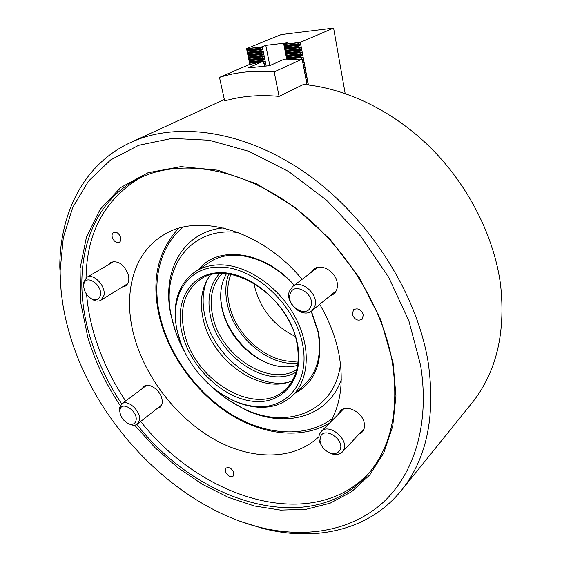 <?xml version="1.0" encoding="UTF-8"?>
<svg xmlns="http://www.w3.org/2000/svg" width="562" height="562" viewBox="0 0 562 562"><rect width="100%" height="100%" fill="white"/><g stroke="black" fill="none" stroke-linecap="round" stroke-linejoin="round"><path stroke-width="0.84" d="M363.389 314.832C361.204 309.423 357.938 307.716 353.582 309.697L352.262 314.207C354.467 319.63 357.748 321.323 362.104 319.286L363.389 314.832M120.605 237.431C118.94 233.3 116.608 231.635 113.601 232.443C112.161 233.378 111.719 235.014 112.267 237.354C113.945 241.491 116.292 243.142 119.299 242.313C120.704 241.379 121.139 239.749 120.605 237.431M359.006 434.145L362.195 432.045C364.211 429.782 364.9 426.846 364.267 423.221C362.623 412.178 346.438 403.909 340.41 410.864L338.422 414.131M329.789 296.062L333.617 294.137C336.8 291.327 337.973 287.4 337.144 282.349C335.409 271.172 320.944 263.1 313.842 269.191L311.088 272.472M122.333 286.999L125.438 286.044C128.593 283.803 129.541 280.024 128.291 274.692C124.054 264.4 118.224 260.297 110.798 262.377L108.508 264.66M157.128 408.539L159.868 407.38C162.144 405.413 162.783 402.364 161.779 398.247C159.699 389.494 148.628 382.301 143.781 386.459L141.947 388.806M233.911 472.804C231.86 468.35 229.219 466.783 226.001 468.111L225.348 471.37C227.413 475.824 230.055 477.384 233.272 476.035L233.911 472.804M120.31 405.715C105.74 383.937 94.88 361.029 87.728 336.989L80.633 302.265L80.071 268.453L86.471 237.002L100.043 209.478L120.711 187.525L147.989 172.766L180.873 166.633L217.81 170.195L256.701 183.886L295.029 207.357L330.098 239.342L359.378 277.754L380.804 319.89L393.077 362.75L395.957 395.922L392.697 426.347L383.748 452.937L369.775 474.911L351.594 491.75L330.084 503.215L306.149 509.291L280.649 510.12L254.375 505.983L228.067 497.237L202.383 484.318L177.901 467.668L155.168 447.788L134.655 425.174M136.854 424.436C198.505 503.292 311.664 538.663 367.78 474.511C391.3 447.268 399.456 409.684 392.234 361.752C381.956 302.792 340.495 239.159 287.681 202.615C234.783 166.071 176.644 159.172 137.943 178.899C85.719 205.193 70.58 272.514 89.885 336.413C96.875 360.017 107.497 382.532 121.743 403.952M70.053 335.5C96.39 424.352 175.239 506.179 259.756 527.311C304.485 538.403 349.648 531.701 381.837 503.566C413.674 475.241 430.218 424.584 420.559 365.068L408.932 321.092L388.7 277.326L360.818 236.3L326.831 200.395L288.749 171.593L248.79 151.304L209.197 140.233L171.965 138.407L138.709 145.291L110.637 159.931L88.508 181.105L72.695 207.483L63.295 237.726L60.141 270.568C60.162 291.952 63.464 313.596 70.053 335.5M61.089 290.582L59.797 267.062C59.748 213.223 83.654 164.083 130.714 142.453C176.932 120.985 245.489 130.3 307.498 174.304C369.396 218.281 417.215 293.786 428.258 362.883C435.648 416.561 426.67 459.098 401.317 490.493C368.756 530.774 315.233 541.831 263.072 528.505L240.592 521.459M318.963 436.632C293.343 460.981 251.214 460.271 214.052 439.252C176.819 418.037 145.874 378.345 134.346 337.045C122.495 295.169 132.66 252.907 163.907 234.768C198.8 212.569 261.604 230.28 302.082 279.363M319.729 304.316C329.156 320.53 335.535 337.003 338.872 353.723C343.832 381.064 340.874 404.029 329.978 422.638M125.635 401.029C111.459 379.701 100.907 357.27 93.98 333.751C90.138 320.537 87.679 307.393 86.59 294.326M86.035 277.853C86.773 232.549 104.813 199.208 140.163 177.81M401.317 490.493L471.651 403.383C496.113 372.971 505.765 333.533 500.609 285.067C494.314 237.283 469.214 186.823 431.981 149.127C394.608 111.564 347.021 88.424 303.459 84.448L279.089 96.369C259.581 94.549 241.442 96.067 224.667 100.914L219.482 77.366C236.3 72.02 254.53 70.201 274.179 71.901L302.159 59.087L307.119 84.82M369.374 472.628C312.62 534.322 201.526 499.105 140.697 421.458M198.976 269.247C218.084 244.87 264.688 251.017 294.298 285.313M311.383 311.144L318.528 332.465C323.143 361.872 315.387 382.083 295.261 393.091M180.367 341.71L176.693 328.721C172.042 303.304 178.147 284.351 194.993 271.853C202.468 266.992 211.277 264.66 221.414 264.857C248.088 265.426 279.799 287.589 295.577 317.678C311.453 347.752 309.1 380.65 291.755 396.308L304.632 384.492C317.516 372.121 321.949 354.496 317.93 331.622L311.179 311.292M294.144 285.433C269.163 256.799 230.989 247.35 209.619 262.285L194.993 271.853M220.782 300.017L222.278 308.903C227.856 333.111 248.214 356.434 270.821 364.366M340.488 364.036C334.826 412.55 286.142 430.295 242.847 408.23C231.572 402.771 221.077 395.486 211.361 386.375M184.807 352.212C179.454 342.539 175.442 332.599 172.78 322.398L171.382 316.308C160.669 268.91 189.872 226.107 238.281 232.577M341.274 379.701C327.632 418.226 283.494 428.743 244.315 409.171L228.797 400.228M175.674 331.903L170.834 314.657C161.519 271.86 182.594 231.677 223.29 227.947M297.614 365.384C283.74 369.016 269.437 366.024 254.719 356.399C240.62 346.599 230.56 333.659 224.54 317.586L222.369 310.294C219.166 296.357 220.508 284.189 226.402 273.792M296.041 372.184C267.54 389.241 219.236 357.221 210.799 317.713C206.69 299.672 209.563 284.983 219.426 273.645M222.046 273.582C211.916 284.611 208.888 299.132 212.956 317.13C221.196 356.062 269.205 387.295 296.743 369.663M182.362 334.306C173.595 301.394 190.827 271.65 222.116 272.689C253.286 273.181 290.062 307.231 297.305 343.143C305.018 379.083 282.56 405.251 252.366 401.219C222.243 397.692 190.715 367.225 182.362 334.306M296.75 342.272C288.376 294.797 227.989 257.628 199.587 279.96C184.055 291.861 179.053 309.774 184.582 333.702C195 381.134 256.398 417.404 285.025 389.859C296.666 378.837 300.572 362.982 296.75 342.272M286.704 382.638C254.403 388.223 213.686 354.875 205.221 317.354C201.92 303.642 202.517 291.228 206.999 280.115M292.373 380.692C261.049 395.367 212.401 361.099 203.416 320.115C199.222 302.258 201.505 287.252 210.279 275.099M220.803 267.112C188.277 265.728 169.457 295.752 176.988 329.592C182.587 358.149 205.067 387.056 231.354 399.526C238.759 403.087 246.156 405.328 253.546 406.249C286.177 410.724 310.723 382.582 302.44 343.544C294.657 304.52 254.586 267.491 220.803 267.112M291.755 396.308C281.78 405.054 269.458 408.581 254.776 406.888C247.231 405.947 239.686 403.657 232.134 400.025L220.452 393.26M297.923 363.15C269.226 366.747 234.6 337.678 227.54 305.096C224.933 293.828 225.299 283.48 228.643 274.052M298.134 360.937C270.406 365.202 236.23 336.989 229.387 305.194C226.795 293.94 227.28 283.67 230.842 274.389M295.247 336.371C274.256 326.192 260.726 309.683 254.642 286.852L253.94 283.241M100.373 295.212C102.741 284.548 85.22 273.364 83.836 284.562L83.724 286.36C84.258 291.734 86.836 295.865 91.458 298.766C96.151 300.853 99.123 299.672 100.373 295.212M83.759 287.013L83.619 282.356L86.752 277.361C93.397 272.746 106.183 286.149 103.949 295.436L100.97 300.199C98.701 301.506 96.032 301.365 92.962 299.792L90.882 298.436M320.424 436.948L319.968 440.636L321.134 444.725C322.89 448.244 325.546 450.843 329.086 452.522C334.397 454.567 338.078 453.604 340.143 449.656C344.885 439.386 323.951 426.024 320.424 436.948M323.066 447.802L320.403 443.671C318.795 440.165 318.506 436.983 319.525 434.124L321.232 431.454C328.728 422.694 348.953 438.978 343.761 449.712L342.279 452.052C339.258 454.925 335.212 455.318 330.154 453.232L325.974 450.654M301.169 59.073L296.553 59.214M219.482 77.366L250.146 64.166L252.106 63.956M286.718 59.038L286.88 57.745L300.635 56.256L300.74 56.825L302.848 57.472L301.106 58.729M286.992 58.308L300.74 56.825M250.146 64.166L249.647 61.778L262.742 60.359L262.854 60.914L264.871 61.265L263.332 62.698M249.767 62.326L262.854 60.914M286.88 57.745L286.241 56.467L286.402 55.287L300.157 53.776L300.27 54.345L302.377 54.992L300.635 56.256M286.515 55.856L300.27 54.345M249.647 61.778L249.149 59.382L262.25 57.942L262.363 58.497L264.386 58.848L262.742 60.359M249.268 59.937L262.363 58.497M286.402 55.287L285.763 54.008L285.925 52.821L299.687 51.29L299.799 51.866L301.906 52.512L300.157 53.776M286.037 53.39L299.799 51.866M249.149 59.382L248.65 56.98L261.752 55.519L261.871 56.081L263.894 56.432L262.25 57.942M248.769 57.535L261.871 56.081M285.925 52.821L285.285 51.549L285.44 50.355L299.216 48.796L299.321 49.372L301.436 50.025L299.687 51.29M285.552 50.931L299.321 49.372M248.65 56.98L248.151 54.577L261.26 53.095L261.372 53.657L263.402 54.008L261.752 55.519M248.271 55.132L261.372 53.657M285.44 50.355L284.801 49.084L284.962 47.889L298.738 46.302L298.851 46.885L300.965 47.538L299.216 48.796M285.075 48.458L298.851 46.885M248.151 54.577L247.652 52.175L260.768 50.664L260.88 51.226L262.911 51.585L261.26 53.095M247.765 52.73L260.88 51.226M308.405 84.967L300.326 42.319L298.267 43.808L298.373 44.384L300.438 44.756L298.738 46.302M345.166 93.489L333.603 28.1L300.326 42.319M302.3 59.495L303.262 59.663L302.497 60.534M302.77 61.961L303.782 62.417L302.967 63.007M303.234 64.426L304.197 64.595L303.431 65.466M303.705 66.892L304.716 67.342L303.901 67.932M304.168 69.351L305.18 69.8L304.365 70.383M304.632 71.803L305.644 72.252L304.829 72.835M305.103 74.254L306.107 74.697L305.292 75.287M305.566 76.699L306.571 77.142L305.756 77.725M306.03 79.137L307.035 79.579L306.22 80.162M306.487 81.574L307.442 81.736L306.683 82.6M306.95 84.005L307.899 84.167L307.4 84.848M284.962 47.889L284.379 46.906L284.477 45.417L298.267 43.808M284.59 45.986L298.373 44.384M284.477 45.417L283.789 44.258L287.224 42.817L265.77 45.346L262.061 46.836L260.269 48.234L260.382 48.796L262.412 49.154L260.768 50.664M286.676 59.038L283.789 44.258M269.844 65.571L265.77 45.346M266.135 65.796L262.278 46.779M264.414 63.513L265.362 63.675L264.625 64.525M247.652 52.175L247.147 49.765L260.269 48.234M247.266 50.32L260.382 48.796M249.858 64.539L246.542 48.627L281.162 34.591L333.603 28.1M247.147 49.765L246.542 48.627M246.585 48.648L262.061 46.836M283.838 44.279L300.101 42.368M249.633 64.56L263.065 61.399L247.933 67.932L269.627 65.663L284.541 59.087L298.668 59.34M263.065 61.399L263.48 63.401L264.203 63.007L264.491 63.668L264.885 65.866M307.007 84.806L302.159 59.242M279.089 96.369L274.179 71.901M301.415 59.045L302.159 59.087M264.203 63.007L263.416 63.092M264.737 65.873L264.175 63.099M135.983 420.699C138.519 411.532 121.61 400.06 120.022 409.789L119.889 411.946C120.837 417.545 123.9 421.521 129.077 423.874C132.716 424.942 135.02 423.881 135.983 420.699M119.91 412.171L119.727 407.387L121.828 403.888C127.806 398.563 141.926 412.129 139.348 420.776L137.367 424.078C135.653 425.357 133.475 425.553 130.834 424.682L128.86 423.804M290.196 293.912C285.714 305.974 307.07 318.921 310.842 306.29C315.577 294.059 293.652 281.049 290.196 293.912M314.706 306.536L311.769 310.849C302.939 318.991 284.829 303.15 289.339 291.341L292.577 286.627C301.464 278.787 319.469 294.902 314.706 306.536M183.212 227.188C158.702 246.866 151.213 283.733 160.992 320.15C171.143 358.163 198.723 394.657 232.668 415.107C266.599 435.36 305.791 438.121 332.135 418.732M283.894 44.433L300.017 42.543M246.634 48.796L261.976 46.997M247.132 51.205L262.468 49.435M247.076 50.931L262.412 49.154M284.379 46.906L300.487 45.044M284.323 46.618L300.438 44.756M247.638 53.608L262.967 51.866M247.575 53.334L262.911 51.585M284.857 49.372L300.965 47.538M284.801 49.084L300.909 47.25M248.137 56.01L263.459 54.289M248.081 55.736L263.402 54.008M285.341 51.83L301.436 50.025M285.285 51.549L301.38 49.737M248.636 58.406L263.95 56.713M248.58 58.132L263.894 56.432M285.819 54.289L301.906 52.512M285.763 54.008L301.85 52.224M249.135 60.794L264.442 59.129M249.078 60.52L264.386 58.848M286.297 56.748L302.377 54.992M286.241 56.467L302.321 54.711M249.633 63.183L259.447 62.129M263.135 61.736L264.927 61.546M249.57 62.909L262.321 61.539M263.079 61.455L264.871 61.265M288.425 59.024L302.848 57.472M286.718 58.912L302.792 57.184M264.569 64.04L265.419 63.956M264.505 63.766L265.362 63.675M302.426 60.043L303.311 59.944M302.377 59.755L303.262 59.663M302.897 62.508L303.782 62.417M302.841 62.22L303.726 62.129M303.361 64.974L304.246 64.883M303.311 64.686L304.197 64.595M303.831 67.433L304.716 67.342M303.775 67.145L304.66 67.054M304.295 69.885L305.18 69.8M304.246 69.604L305.124 69.512M304.759 72.336L305.644 72.252M304.709 72.055L305.588 71.964M305.222 74.781L306.107 74.697M305.173 74.5L306.051 74.416M305.686 77.226L306.571 77.142M305.637 76.945L306.515 76.861M306.149 79.663L307.035 79.579M306.1 79.383L306.978 79.298M306.613 82.094L307.491 82.017M306.557 81.813L307.442 81.736M307.077 84.525L307.955 84.448M307.021 84.244L307.899 84.167M259.756 527.311L263.072 528.505M130.714 142.453L224.35 99.488M60.141 270.568L59.797 267.062M329.55 423.074C301.436 439.758 262.714 434.897 229.71 414.089C196.686 393.042 170.188 357.186 160.17 319.806C150.742 282.588 156.882 252.12 178.597 228.404M242.847 408.23L244.315 409.171M171.382 316.308L170.834 314.657M231.354 399.526L232.134 400.025M176.988 329.592L176.693 328.721M86.752 277.361L113.938 261.492M100.97 300.199L127.665 283.705M91.458 298.766L92.962 299.792M83.724 286.36L83.478 284.569M329.086 452.522L330.154 453.232M321.134 444.725L320.403 443.671M342.279 452.052L364.085 428.708M321.232 431.454L343.649 408.862M121.828 403.888L146.541 385.363M137.367 424.078L161.638 404.991M129.077 423.874L130.834 424.682M119.889 411.946L119.566 410.035M311.769 310.849L336.245 290.765M292.577 286.627L317.727 267.4"/></g></svg>
